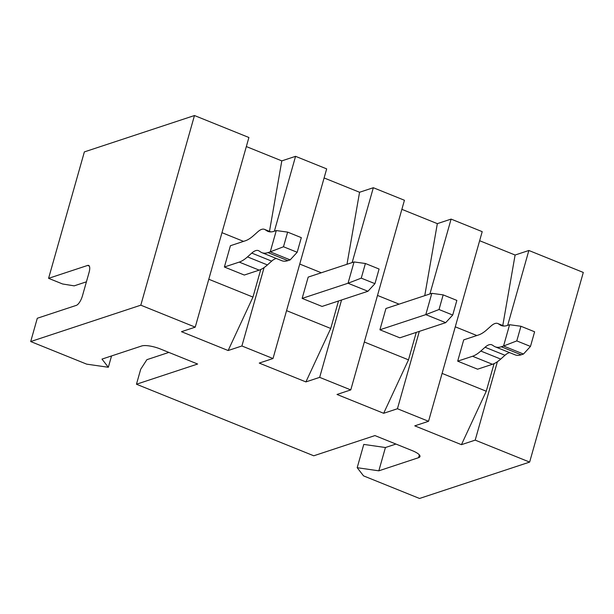 <?xml version="1.0" encoding="UTF-8"?>
<svg xmlns="http://www.w3.org/2000/svg" width="614" height="614" viewBox="0 0 614 614"><rect width="100%" height="100%" fill="white"/><g stroke="black" fill="none" stroke-linecap="round" stroke-linejoin="round"><path stroke-width="0.92" d="M507.678 325.343L528.861 250.481L583.3 272.447L529.636 462.096L475.198 440.131L461.436 444.674L414.772 425.847L428.541 421.296L397.435 408.747L383.666 413.291L337.009 394.464L350.771 389.913L319.664 377.364L305.902 381.908L259.246 363.081L273.007 358.53L241.901 345.981L228.139 350.525L181.475 331.69L195.237 327.147L248.9 137.498L194.469 115.532L84.364 151.904L48.59 278.334L87.633 265.44A8.865 3.17 -68 0 1 88.623 265.425A8.865 3.17 -68 0 1 89.084 272.401L82.43 295.902A8.865 3.17 -68 0 1 76.336 305.365L37.293 318.259L30.7 341.553L86.689 364.148L108.333 367.272L111.541 355.936M195.237 327.147L140.806 305.181L194.469 115.532M273.007 358.53L326.671 168.881L295.564 156.332L274.381 231.194M241.901 345.981L264.081 267.574M350.771 389.913L404.434 200.264L373.327 187.715L352.144 262.577M319.664 377.364L341.561 299.993M475.198 440.131L497.386 361.723M428.541 421.296L482.205 231.655L451.098 219.098L429.915 293.96M397.435 408.747L419.324 331.376M260.766 269.5L252.96 297.084L208.791 279.255M221.969 232.675L243.543 241.379M251.771 253.091A25.143 8.987 -68 0 1 258.448 250.635A25.143 8.987 -68 0 1 259.008 250.926L260.735 252.047A53.879 19.264 -68 0 0 261.932 252.669A53.879 19.264 -68 0 0 267.973 252.615L270.26 251.855L276.285 230.565L273.99 231.324A53.879 19.264 112 0 1 267.942 231.378A53.879 19.264 112 0 1 266.752 230.757L265.033 229.636A25.143 8.987 -68 0 0 264.473 229.352A25.143 8.987 -68 0 0 257.796 231.808L253.551 235.592A53.879 19.264 112 0 1 245.285 240.803L230.411 245.723L224.386 267.013L239.245 262.101A53.879 19.264 -68 0 0 247.511 256.89L251.771 253.091L271.68 261.127L267.42 264.926A53.879 19.264 112 0 1 259.154 270.137L239.245 262.101M259.154 270.137L244.295 275.049L224.386 267.013M276.346 258.486A25.143 8.987 -68 0 0 271.68 261.127M267.973 252.615L287.874 260.651A53.879 19.264 112 0 1 281.834 260.704L261.932 252.669M287.874 260.651L290.169 259.891L270.26 251.855L283.491 246.759L287.636 232.115L276.285 230.565M529.636 462.096L419.531 498.468L363.542 475.873L357.187 467.699L378.83 470.823L418.594 457.683L419.377 454.905M357.187 467.699L363.78 444.406L385.423 447.529L395.938 444.06M418.594 457.683A14.368 3.891 15.8 0 0 419.976 456.578A14.368 3.891 15.8 0 0 412.263 450.645L374.939 435.579L313.769 455.788L136.462 384.234L140.698 369.26L146.876 359.681L168.865 352.413M136.462 384.234L197.631 364.025L160.3 348.959A14.368 3.891 15.8 0 0 141.742 345.958L101.985 359.098L108.333 367.272M140.806 305.181L30.7 341.553M378.83 470.823L385.423 447.529M86.42 281.818L74.187 285.855L62.59 283.983L48.59 278.334M479.641 240.719L515.1 255.025L528.861 250.481M401.871 209.336L437.337 223.642L451.098 219.098M324.108 177.953L359.566 192.259L373.327 187.715M246.337 146.562L281.803 160.876L295.564 156.332M515.1 255.025L502.782 325.52M455.273 326.825L476.848 335.536M494.07 363.649L486.265 391.233L442.088 373.404M509.651 352.643A25.143 8.987 -68 0 0 504.984 355.276L500.717 359.083A53.879 19.264 112 0 1 492.451 364.286L477.592 369.198L457.683 361.162L463.708 339.872L478.582 334.96A53.879 19.264 112 0 0 486.848 329.749L491.1 325.957A25.143 8.987 -68 0 1 497.77 323.501A25.143 8.987 -68 0 1 498.33 323.793L503.925 326.049M501.27 346.764L521.179 354.8A53.879 19.264 112 0 1 515.138 354.854L495.229 346.818A53.879 19.264 -68 0 0 501.27 346.764L503.564 346.012L509.589 324.714L507.287 325.474A53.879 19.264 112 0 1 501.247 325.527A53.879 19.264 112 0 1 500.057 324.906L498.33 323.793M521.179 354.8L523.473 354.048L530.473 346.434L534.617 331.79L520.933 326.264L509.589 324.714M457.683 361.162L472.55 356.258A53.879 19.264 -68 0 0 480.808 351.047L485.075 347.24L504.984 355.276M485.075 347.24A25.143 8.987 -68 0 1 491.745 344.784A25.143 8.987 -68 0 1 492.305 345.076L494.04 346.204A53.879 19.264 -68 0 0 495.229 346.818M530.473 346.434L516.788 340.908L503.564 346.012L523.473 354.048M516.788 340.908L520.933 326.264M486.265 391.233L461.436 444.674M416.269 332.381L408.494 359.85L383.666 413.291M437.337 223.642L424.75 295.664M408.494 359.85L364.325 342.021M377.503 295.441L399.077 304.145M379.92 329.779L385.945 308.489L431.819 293.331L425.794 314.629L445.703 322.657L399.829 337.815L379.92 329.779L425.794 314.629L439.025 309.525L452.71 315.043L445.703 322.657M439.025 309.525L443.162 294.881L456.854 300.407L452.71 315.043M443.162 294.881L431.819 293.331M338.498 300.998L330.731 328.467L305.902 381.908M359.566 192.259L346.987 264.281M330.731 328.467L286.561 310.638M299.739 264.058L321.314 272.762M302.149 298.396L308.182 277.106L354.055 261.948L348.031 283.246L367.939 291.274L322.058 306.432L302.149 298.396L348.031 283.246L361.255 278.142L374.947 283.66L367.939 291.274M361.255 278.142L365.399 263.498L379.084 269.024L374.947 283.66M365.399 263.498L354.055 261.948M252.96 297.084L228.139 350.525M281.803 160.876L269.485 231.371M283.491 246.759L297.176 252.277L290.169 259.891M287.636 232.115L301.32 237.641L297.176 252.277M89.337 266.123L87.633 265.44M500.057 324.906L502.536 325.911M492.451 364.286L472.55 356.258M500.717 359.083L480.808 351.047M267.42 264.926L247.511 256.89M270.628 231.9L265.033 229.636M266.752 230.757L269.231 231.762M504.086 326.049L497.77 323.501M270.789 231.9L264.473 229.352"/></g></svg>

